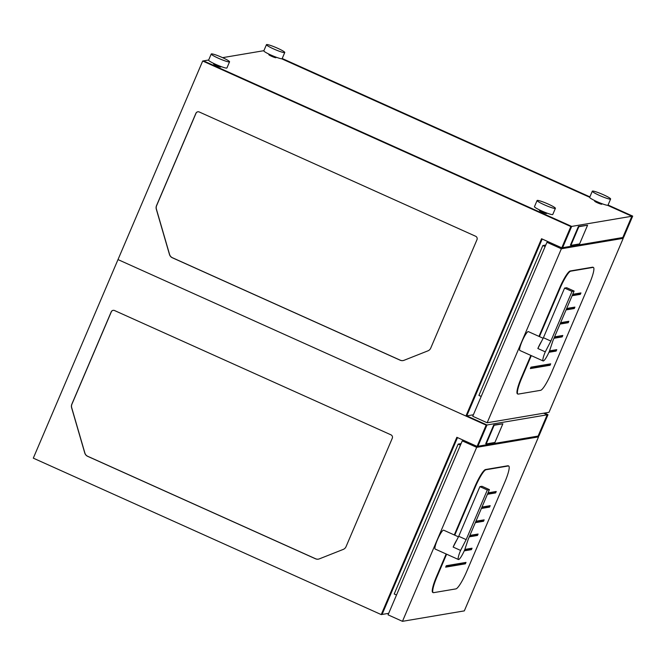 <?xml version="1.0" encoding="UTF-8"?>
<svg xmlns="http://www.w3.org/2000/svg" width="666" height="666" viewBox="0 0 666 666"><rect width="100%" height="100%" fill="white"/><g stroke="black" fill="none" stroke-linecap="round" stroke-linejoin="round"><path stroke-width="1" d="M533.333 366.916L530.902 367.324M222.586 57.659L263.894 50.683M281.626 58.766L589.701 197.286L281.626 58.766M607.484 205.278L631.868 216.25L622.793 237.521L623.626 237.379L632.7 216.109L571.669 226.415L562.595 247.694L622.793 237.521L631.868 216.25L607.484 205.278M473.393 414.768L466.758 415.892L542.191 239.027L466.758 415.892L465.925 416.034L117.999 259.582L202.689 61.014L570.845 226.557L561.771 247.827L541.55 238.736L465.925 416.034L117.999 259.582L202.689 61.014L570.845 226.557L561.771 247.827L541.55 238.736L465.925 416.034L466.758 415.892L486.979 424.983L477.905 446.253L477.072 446.395L456.851 437.304L381.235 614.593L33.3 458.15L117.999 259.582L486.147 425.124L477.072 446.395L456.851 437.304L381.235 614.593L33.3 458.15L117.999 259.582L486.147 425.124L477.072 446.395L538.927 435.947L548.001 414.677L547.177 414.818L538.103 436.088L547.177 414.818L486.147 425.124L486.979 424.983L477.905 446.253L486.979 424.983L466.758 415.892L486.979 424.983M571.669 226.415L570.845 226.557L571.669 226.415L562.595 247.694L571.669 226.415L203.521 60.881L202.689 61.014L203.521 60.881L571.669 226.415L203.521 60.881L208.674 60.007M282.201 58.508L589.885 196.861M608.05 205.028L632.7 216.109M197.852 111.78A2.589 2.531 -99.6 0 0 196.004 113.278L156.618 205.627A5.17 5.062 -99.6 0 0 156.41 209.157L169.572 254.437A5.17 5.062 -99.6 0 0 172.411 257.725L400.274 360.189A5.17 5.062 -99.6 0 0 403.096 360.564A5.17 5.062 -99.6 0 1 400.274 360.189L400.166 360.206A5.17 5.062 -99.6 0 0 404.046 360.298L427.947 350.84A5.17 5.062 -99.6 0 0 430.736 348.11L476.981 239.685A2.589 2.531 -99.6 0 0 475.666 236.272L199.234 111.98A2.589 2.531 -99.6 0 0 195.904 113.295L156.51 205.644A5.17 5.062 -99.6 0 0 156.302 209.174L169.464 254.454A5.17 5.062 -99.6 0 0 172.303 257.75L400.166 360.206A5.17 5.062 -99.6 0 0 404.046 360.298L427.947 350.84A5.17 5.062 -99.6 0 0 430.736 348.11L476.981 239.685A2.589 2.531 -99.6 0 0 475.666 236.272L199.234 111.98A2.589 2.531 -99.6 0 0 195.904 113.295L156.51 205.644A5.17 5.062 -99.6 0 0 156.302 209.174L169.464 254.454A5.17 5.062 -99.6 0 0 172.303 257.75L400.274 360.189L172.411 257.725A5.17 5.062 -99.6 0 1 169.572 254.437L156.41 209.157A5.17 5.062 -99.6 0 1 156.618 205.627L196.004 113.278A2.589 2.531 -99.6 0 1 197.852 111.78M562.595 247.694L561.771 247.827L562.595 247.694M542.191 239.027L466.758 415.892M545.787 245.046L542.84 245.538L545.129 246.57M542.84 245.538L478.912 395.413L481.21 396.445M532.9 367.873A2.589 0.441 114.2 0 0 533.3 367.008L533.408 366.758M487.154 422.76L561.363 248.776L623.226 238.328L549.009 412.312L487.154 422.76L472.743 416.275L546.952 242.299L561.363 248.776M621.803 237.687L623.226 238.328M548.776 241.991L546.952 242.299M554.578 336.854L562.795 335.473L562.187 336.888L561.721 336.68L562.196 335.572M562.187 336.888L553.97 338.278M554.104 337.962L561.721 336.68M572.727 294.305L580.943 292.923L580.336 294.339L572.119 295.729M580.336 294.339L579.87 294.131L580.344 293.023M572.252 295.413L579.87 294.131M549.533 350.874L556.743 349.65L556.135 351.074L555.669 350.865L556.143 349.75M556.135 351.074L548.942 352.289M549.084 351.973L555.669 350.865M560.63 322.677L568.839 321.287L568.24 322.702L567.773 322.494L568.248 321.387M568.24 322.702L560.023 324.092M560.156 323.784L567.773 322.494M566.674 308.491L574.891 307.101L574.283 308.525L566.075 309.906M574.283 308.525L573.817 308.316L574.292 307.201M566.2 309.598L573.817 308.316M530.968 367.166L550.69 363.836L550.083 365.251L530.369 368.581L530.968 367.166M550.083 365.251L549.625 365.043L550.091 363.936M530.502 368.273L549.625 365.043M531.318 355.627L521.703 378.163A18.099 3.08 114.2 0 0 517.915 394.064A18.099 3.08 114.2 0 0 518.281 394.097L540.592 390.326A18.099 3.08 114.2 0 0 551.29 373.168L589.601 283.341A18.099 3.08 114.2 0 0 593.389 267.441L592.923 267.233A18.099 3.08 114.2 0 0 592.565 267.199L570.246 270.97A18.099 3.08 114.2 0 0 559.557 288.128L538.969 336.388M593.389 267.441A18.099 3.08 114.2 0 0 593.023 267.407L570.712 271.179A18.099 3.08 114.2 0 0 560.023 288.336L539.435 336.596M530.852 355.419L521.245 377.955A18.099 3.08 114.2 0 0 517.449 393.856L517.915 394.064M574.109 291.067L566.666 287.729L564.593 288.078L543.423 337.72L550.857 341.059L545.288 351.856A10.348 1.757 114.2 0 0 543.123 360.939A10.348 1.757 114.2 0 0 549.442 351.157L552.93 340.709L574.109 291.067L572.027 291.417L550.857 341.059M564.593 288.078L572.027 291.417M543.423 337.72L541.533 341.367A10.348 1.757 114.2 0 0 537.853 348.509L541.533 341.367M537.853 348.509L545.288 351.856M543.14 338.261L528.363 331.618A10.348 1.757 114.2 0 0 522.519 340.334A10.348 1.757 114.2 0 0 519.88 350.491L543.123 360.939M587.57 225.225L578.388 226.49L570.421 245.163L570.887 245.371L579.603 243.898L587.57 225.225L578.846 226.698L570.887 245.371M578.388 226.49L578.846 226.698M539.66 209.99L539.452 210.473A3.879 0.433 23.1 0 0 542.241 212.121A3.879 0.433 23.1 0 0 546.586 213.511L546.794 213.037M269.022 54.146L268.814 54.629A3.879 0.433 23.1 0 0 271.603 56.277A3.879 0.433 23.1 0 0 275.949 57.667L276.157 57.193M594.871 200.666L594.663 201.14A3.879 0.433 23.1 0 0 597.46 202.797A3.879 0.433 23.1 0 0 601.806 204.187L602.006 203.713M213.803 63.47L213.603 63.953A3.879 0.433 23.1 0 0 216.392 65.601A3.879 0.433 23.1 0 0 220.737 66.991L220.937 66.517M544.247 204.762A9.957 1.107 23.1 0 0 555.402 208.333A9.957 1.107 23.1 0 0 546.686 203.405A9.957 1.107 23.1 0 0 537.087 200.524A9.957 1.107 23.1 0 0 544.247 204.762M537.087 200.524L534.465 206.668A9.957 1.107 23.1 0 0 541.625 210.914A9.957 1.107 23.1 0 0 552.78 214.477L555.402 208.333M273.609 48.918A9.957 1.107 23.1 0 0 284.765 52.489A9.957 1.107 23.1 0 0 276.049 47.561A9.957 1.107 23.1 0 0 266.45 44.672A9.957 1.107 23.1 0 0 273.609 48.918M266.45 44.672L263.828 50.824A9.957 1.107 23.1 0 0 270.987 55.07A9.957 1.107 23.1 0 0 282.143 58.633L284.765 52.489M599.467 195.438A9.957 1.107 23.1 0 0 610.622 199.009A9.957 1.107 23.1 0 0 601.898 194.081A9.957 1.107 23.1 0 0 592.307 191.192A9.957 1.107 23.1 0 0 599.467 195.438M592.307 191.192L589.685 197.344A9.957 1.107 23.1 0 0 596.844 201.582A9.957 1.107 23.1 0 0 608 205.153L610.622 199.009M218.398 58.242A9.957 1.107 23.1 0 0 229.554 61.813A9.957 1.107 23.1 0 0 220.829 56.885A9.957 1.107 23.1 0 0 211.239 54.004A9.957 1.107 23.1 0 0 218.398 58.242M211.239 54.004L208.616 60.148A9.957 1.107 23.1 0 0 215.776 64.394A9.957 1.107 23.1 0 0 226.931 67.957L229.554 61.813M113.153 310.348A2.589 2.531 -99.6 0 0 111.314 311.846L71.92 404.195A5.17 5.062 -99.6 0 0 71.712 407.725L84.873 453.005A5.17 5.062 -99.6 0 0 87.712 456.293L315.576 558.749A5.17 5.062 -99.6 0 0 318.398 559.132A5.17 5.062 -99.6 0 1 315.576 558.749L315.468 558.774A5.17 5.062 -99.6 0 0 319.347 558.866L343.248 549.408A5.17 5.062 -99.6 0 0 346.037 546.669L392.282 438.245A2.589 2.531 -99.6 0 0 390.967 434.84L114.544 310.539A2.589 2.531 -99.6 0 0 111.205 311.863L71.82 404.212A5.17 5.062 -99.6 0 0 71.612 407.742L84.773 453.022A5.17 5.062 -99.6 0 0 87.612 456.31L315.468 558.774A5.17 5.062 -99.6 0 0 319.347 558.866L343.248 549.408A5.17 5.062 -99.6 0 0 346.037 546.669L392.282 438.245A2.589 2.531 -99.6 0 0 390.967 434.84L114.544 310.539A2.589 2.531 -99.6 0 0 111.205 311.863L71.82 404.212A5.17 5.062 -99.6 0 0 71.612 407.742L84.773 453.022A5.17 5.062 -99.6 0 0 87.612 456.31L315.468 558.774L87.712 456.293A5.17 5.062 -99.6 0 1 84.873 453.005L71.712 407.725A5.17 5.062 -99.6 0 1 71.92 404.195L111.314 311.846A2.589 2.531 -99.6 0 1 113.153 310.348M457.5 437.595L382.059 614.452L381.235 614.593L382.059 614.452L457.5 437.595L382.059 614.452L388.694 613.336M448.643 565.484L446.212 565.892M543.631 413.22L547.177 414.818L543.631 413.22M502.872 423.792L493.689 425.058L485.722 443.731L486.188 443.939L494.905 442.465L502.872 423.792L494.155 425.266L486.188 443.939M493.689 425.058L494.155 425.266M544.455 413.078L548.001 414.677M448.201 566.433A2.589 0.441 114.2 0 0 448.601 565.576L448.709 565.326M402.464 621.328L476.673 447.344L538.528 436.896L464.319 610.88L402.464 621.328L388.053 614.843L462.262 440.867L476.673 447.344M537.104 436.255L538.528 436.896M464.085 440.559L462.262 440.867M461.088 443.606L458.141 444.105L460.439 445.138M458.141 444.105L394.214 593.98L396.511 595.013M469.88 535.422L478.096 534.032L477.489 535.456L477.023 535.248L477.497 534.14M477.489 535.456L469.28 536.838M469.405 536.53L477.023 535.248M488.028 492.873L496.245 491.483L495.637 492.907L487.429 494.289M495.637 492.907L495.171 492.698L495.646 491.583M487.554 493.981L495.171 492.698M464.843 549.433L472.044 548.218L471.445 549.633L470.979 549.425L471.445 548.318M471.445 549.633L464.252 550.849M464.385 550.541L470.979 549.425M475.932 521.237L484.149 519.855L483.541 521.27L483.075 521.062L483.549 519.955M483.541 521.27L475.324 522.66M475.457 522.352L483.075 521.062M481.984 507.059L490.193 505.669L489.593 507.084L481.376 508.474M489.593 507.084L489.127 506.876L489.602 505.769M481.51 508.166L489.127 506.876M446.278 565.734L466 562.404L465.392 563.819L445.671 567.149L446.278 565.734M465.392 563.819L464.926 563.611L465.401 562.504M445.804 566.841L464.926 563.611M446.62 554.195L437.013 576.731A18.099 3.08 114.2 0 0 433.216 592.623A18.099 3.08 114.2 0 0 433.583 592.665L455.902 588.894A18.099 3.08 114.2 0 0 466.591 571.736L504.903 481.909A18.099 3.08 114.2 0 0 508.699 466.009L508.233 465.8A18.099 3.08 114.2 0 0 507.867 465.767L485.556 469.53A18.099 3.08 114.2 0 0 474.858 486.696L454.279 534.956M508.699 466.009A18.099 3.08 114.2 0 0 508.333 465.975L486.013 469.738A18.099 3.08 114.2 0 0 475.324 486.904L454.745 535.164M446.153 553.987L436.546 576.523A18.099 3.08 114.2 0 0 432.758 592.415L433.216 592.623M489.41 489.635L481.976 486.288L479.895 486.646L458.724 536.28L466.158 539.627L460.597 550.424A10.348 1.757 114.2 0 0 458.424 559.507A10.348 1.757 114.2 0 0 464.743 549.725L468.24 539.277L489.41 489.635L487.337 489.985L466.158 539.627M479.895 486.646L487.337 489.985M458.724 536.28L456.843 539.935A10.348 1.757 114.2 0 0 453.155 547.077L456.843 539.935M453.155 547.077L460.597 550.424M458.441 536.829L443.673 530.186A10.348 1.757 114.2 0 0 437.82 538.902A10.348 1.757 114.2 0 0 435.189 549.059L458.424 559.507M534.59 367.582L533.3 367.008M559.557 288.128L560.023 288.336M570.246 270.97L570.712 271.179M592.565 267.199L593.023 267.407M521.245 377.955L521.703 378.163M449.891 566.15L448.601 565.576M474.858 486.696L475.324 486.904M485.556 469.53L486.013 469.738M507.867 465.767L508.333 465.975M436.546 576.523L437.013 576.731"/></g></svg>
